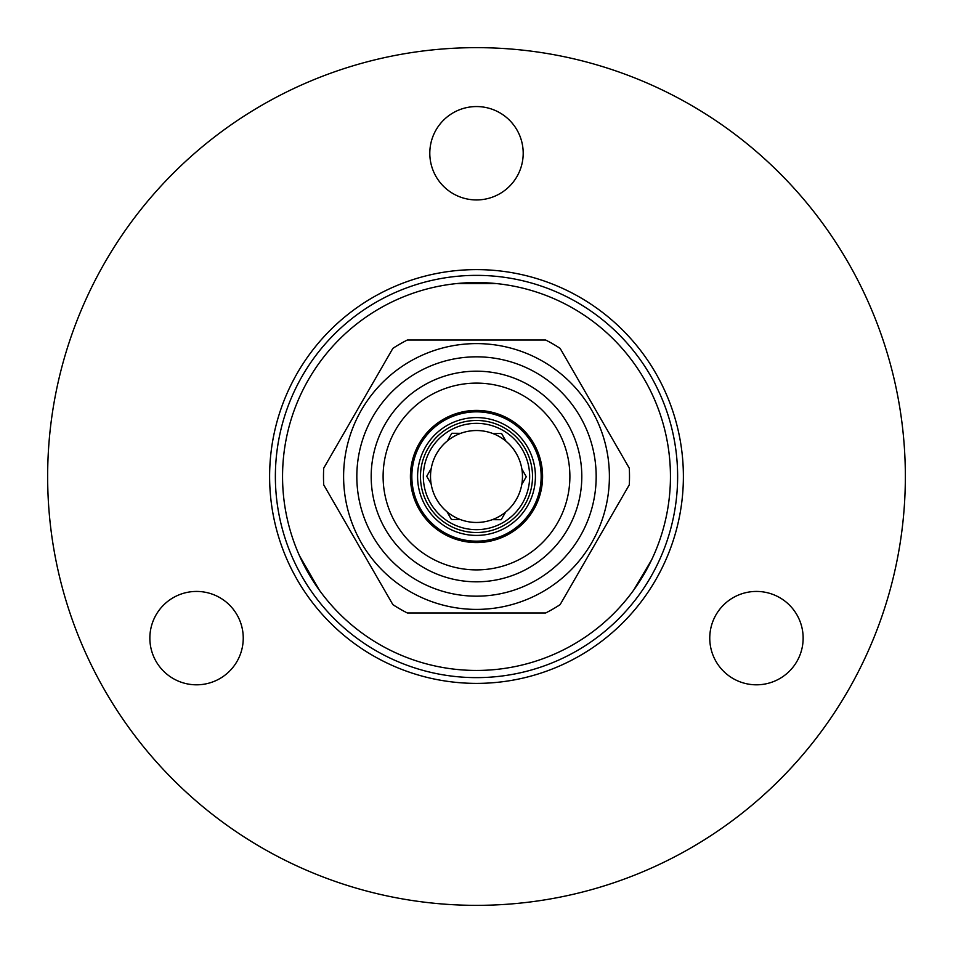 <?xml version="1.0" encoding="UTF-8"?>
<svg xmlns="http://www.w3.org/2000/svg" width="953" height="953" viewBox="0 0 953 953"><rect width="100%" height="100%" fill="white"/><g stroke="black" fill="none" stroke-linecap="round" stroke-linejoin="round"><path stroke-width="1.43" d="M633.626 590.205L651.566 559.983M319.374 590.205L299.468 555.718M491.736 283.148L456.594 283.577L496.406 283.577M149.859 638.129A46.697 46.697 0 0 1 196.556 591.432A46.697 46.697 0 0 1 243.241 638.129A46.697 46.697 0 0 1 196.556 684.814A46.697 46.697 0 0 1 149.859 638.129M429.803 153.242A46.697 46.697 0 0 1 476.5 106.557A46.697 46.697 0 0 1 523.197 153.242A46.697 46.697 0 0 1 476.5 199.939A46.697 46.697 0 0 1 429.803 153.242M709.759 638.129A46.697 46.697 0 0 1 756.444 591.432A46.697 46.697 0 0 1 803.141 638.129A46.697 46.697 0 0 1 756.444 684.814A46.697 46.697 0 0 1 709.759 638.129M476.5 905.35A428.85 428.85 0 0 0 905.35 476.5A428.85 428.85 0 0 0 476.5 47.65A428.85 428.85 0 0 0 47.65 476.5A428.85 428.85 0 0 0 476.5 905.35M476.5 677.631A201.131 201.131 0 0 0 677.631 476.5A201.131 201.131 0 0 0 476.5 275.369A201.131 201.131 0 0 0 275.369 476.5A201.131 201.131 0 0 0 476.5 677.631M476.5 670.447A193.947 193.947 0 0 0 670.447 476.5A193.947 193.947 0 0 0 476.5 282.553A193.947 193.947 0 0 0 282.553 476.5A193.947 193.947 0 0 0 476.5 670.447M527.378 506.198A58.907 58.907 0 0 0 506.198 425.622A58.907 58.907 0 0 0 425.622 446.802A58.907 58.907 0 0 0 446.802 527.378A58.907 58.907 0 0 0 527.378 506.198A58.907 58.907 0 0 0 506.198 425.622A58.907 58.907 0 0 0 425.622 446.802M522.411 503.291A53.154 53.154 0 0 0 476.75 423.346A53.154 53.154 0 0 0 430.339 502.862A53.154 53.154 0 0 0 522.411 503.291M460.704 433.329A45.97 45.97 0 0 1 492.701 433.472L501.588 433.52L505.995 441.239A45.97 45.97 0 0 1 521.863 469.019L526.27 476.738L521.791 484.41A45.97 45.97 0 0 1 505.662 512.047L501.183 519.719L492.296 519.671A45.97 45.97 0 0 1 460.299 519.528L451.412 519.48L447.005 511.761A45.97 45.97 0 0 1 431.137 483.981L426.73 476.262L431.209 468.59A45.97 45.97 0 0 1 447.338 440.953L451.817 433.281L460.704 433.329A45.97 45.97 0 0 0 447.338 440.953M505.995 441.239A45.97 45.97 0 0 0 492.701 433.472M521.791 484.41A45.97 45.97 0 0 0 521.863 469.019M492.296 519.671A45.97 45.97 0 0 0 505.662 512.047M447.005 511.761A45.97 45.97 0 0 0 460.299 519.528M431.209 468.59A45.97 45.97 0 0 0 431.137 483.981M560.126 348.369L629.278 468.149A153.004 153.004 0 0 1 629.278 484.851L560.126 604.631A153.004 153.004 0 0 1 545.664 612.982L407.336 612.982A153.004 153.004 0 0 1 392.874 604.631L323.722 484.851A153.004 153.004 0 0 1 323.722 468.149L392.874 348.369A153.004 153.004 0 0 1 407.336 340.018L545.664 340.018A153.004 153.004 0 0 1 560.126 348.369M343.604 476.5A132.896 132.896 0 0 1 476.5 343.604A132.896 132.896 0 0 1 609.396 476.5A132.896 132.896 0 0 1 476.5 609.396A132.896 132.896 0 0 1 343.604 476.5M581.806 476.5A105.306 105.306 0 0 1 423.847 567.702A105.306 105.306 0 0 1 423.847 385.298A105.306 105.306 0 0 1 581.806 476.5M476.5 383.118A93.382 93.382 0 0 1 557.374 523.197A93.382 93.382 0 0 1 395.626 523.197A93.382 93.382 0 0 1 476.5 383.118M596.173 476.5A119.673 119.673 0 0 0 416.664 372.861A119.673 119.673 0 0 0 416.664 580.139A119.673 119.673 0 0 0 596.173 476.5M476.5 410.409A66.091 66.091 0 0 1 533.728 509.545A66.091 66.091 0 0 1 419.272 509.545A66.091 66.091 0 0 1 476.5 410.409M476.5 683.384A206.884 206.884 0 0 0 683.384 476.5A206.884 206.884 0 0 0 476.5 269.616A206.884 206.884 0 0 0 269.616 476.5A206.884 206.884 0 0 0 476.5 683.384M420.666 443.907A64.649 64.649 0 0 0 443.907 532.334A64.649 64.649 0 0 0 532.334 509.093A64.649 64.649 0 0 0 509.093 420.666A64.649 64.649 0 0 0 420.666 443.907M428.111 448.255A56.036 56.036 0 0 0 448.255 524.889A56.036 56.036 0 0 0 524.889 504.745A56.036 56.036 0 0 0 504.745 428.111A56.036 56.036 0 0 0 428.111 448.255"/></g></svg>
